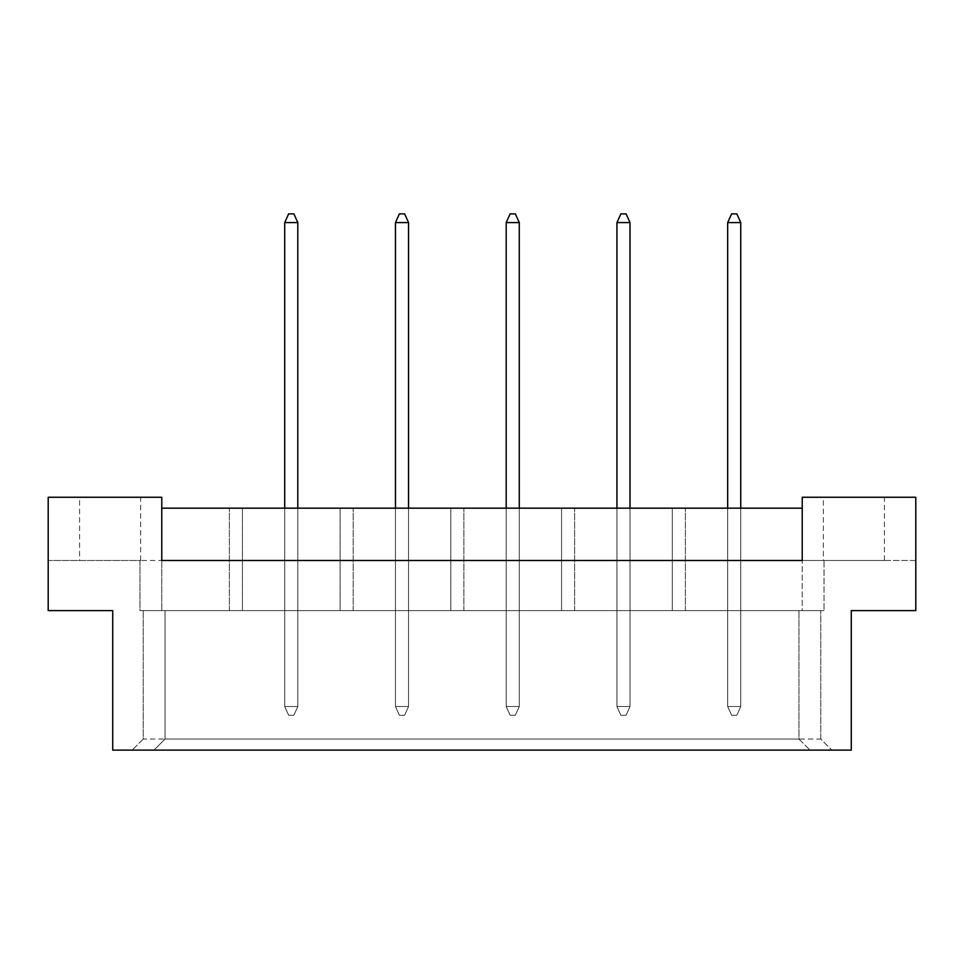 <?xml version="1.0" encoding="UTF-8"?>
<svg xmlns="http://www.w3.org/2000/svg" width="964" height="964" viewBox="0 0 964 964"><rect width="100%" height="100%" fill="white"/><g stroke="black" fill="none" stroke-linecap="round" stroke-linejoin="round"><path stroke-width="0.72" stroke-dasharray="4.82 3.62" d="M79.59 560.482L140.624 560.482L79.59 560.482L79.59 497.255L140.624 497.255L79.59 497.255M140.624 560.482L140.624 497.255M823.376 560.482L884.41 560.482L823.376 560.482L823.376 497.255L884.41 497.255L823.376 497.255M884.41 560.482L884.41 497.255M112.728 610.61L48.2 610.61L112.728 610.61L112.728 750.125L851.272 750.125L112.728 750.125L851.272 750.125L851.272 610.61L915.8 610.61L915.8 497.255L802.229 497.255L802.229 560.482L161.771 560.482L161.771 497.255L48.2 497.255L48.2 610.61L112.728 610.61L112.728 750.125L112.728 610.61M297.804 610.61L284.717 610.61L297.804 610.61L284.717 610.61L297.804 610.61L284.717 610.61L297.804 610.61L297.804 508.161L284.717 508.161L297.804 508.161L284.717 508.161L297.804 508.161L284.717 508.161L297.804 508.161L297.804 610.61M242.434 610.61L229.348 610.61L242.434 610.61L229.348 610.61L242.434 610.61L229.348 610.61L242.434 610.61L242.434 508.161L229.348 508.161L242.434 508.161L229.348 508.161L242.434 508.161L229.348 508.161L242.434 508.161L242.434 610.61M139.973 610.61L824.027 610.61L139.973 610.61L161.771 610.61L139.973 610.61L139.973 560.482L48.2 560.482L48.2 610.61L48.2 560.482L139.973 560.482L139.973 610.61M161.771 508.161L161.771 560.482L139.973 560.482L802.229 560.482L802.229 610.61L824.027 610.61L802.229 610.61L802.229 508.161L802.229 560.482L161.771 560.482L161.771 508.161L802.229 508.161M340.087 610.61L353.173 610.61L340.087 610.61L353.173 610.61L340.087 610.61L353.173 610.61L340.087 610.61L340.087 508.161L353.173 508.161L340.087 508.161L353.173 508.161L340.087 508.161L353.173 508.161L340.087 508.161L340.087 610.61M395.457 508.161L395.457 610.61L395.457 508.161L395.457 610.61L395.457 508.161L395.457 610.61L408.543 610.61L395.457 610.61L408.543 610.61L395.457 610.61L408.543 610.61L395.457 610.61L395.457 508.161L408.543 508.161L395.457 508.161L408.543 508.161L395.457 508.161L408.543 508.161L395.457 508.161L395.457 706.528L408.543 706.528L408.543 222.588L404.615 213.875L399.385 213.875L404.615 213.875L399.385 213.875L395.457 222.588L395.457 706.528L408.543 706.528L408.543 508.161M450.827 610.61L463.901 610.61L450.827 610.61L463.901 610.61L450.827 610.61L463.901 610.61L450.827 610.61L450.827 508.161L463.901 508.161L450.827 508.161L463.901 508.161L450.827 508.161L463.901 508.161L450.827 508.161L450.827 610.61M506.196 508.161L506.196 610.61L506.196 508.161L506.196 610.61L506.196 508.161L506.196 610.61L519.271 610.61L506.196 610.61L519.271 610.61L506.196 610.61L519.271 610.61L506.196 610.61L506.196 508.161L519.271 508.161L506.196 508.161L519.271 508.161L506.196 508.161L519.271 508.161L506.196 508.161L506.196 706.528L519.271 706.528L519.271 222.588L515.354 213.875L510.125 213.875L515.354 213.875L510.125 213.875L506.196 222.588L506.196 706.528L519.271 706.528L519.271 508.161M561.566 610.61L574.64 610.61L561.566 610.61L574.64 610.61L561.566 610.61L574.64 610.61L561.566 610.61L561.566 508.161L574.64 508.161L561.566 508.161L574.64 508.161L561.566 508.161L574.64 508.161L561.566 508.161L561.566 610.61M616.936 508.161L616.936 610.61L616.936 508.161L616.936 610.61L616.936 508.161L616.936 610.61L630.01 610.61L616.936 610.61L630.01 610.61L616.936 610.61L630.01 610.61L616.936 610.61L616.936 508.161L630.01 508.161L616.936 508.161L630.01 508.161L616.936 508.161L630.01 508.161L616.936 508.161L616.936 706.528L630.01 706.528L630.01 222.588L626.094 213.875L620.864 213.875L626.094 213.875L620.864 213.875L616.936 222.588L616.936 706.528L630.01 706.528L630.01 508.161M672.306 610.61L685.38 610.61L672.306 610.61L685.38 610.61L672.306 610.61L685.38 610.61L672.306 610.61L672.306 508.161L685.38 508.161L672.306 508.161L685.38 508.161L672.306 508.161L685.38 508.161L672.306 508.161L672.306 610.61M727.675 508.161L727.675 610.61L727.675 508.161L727.675 610.61L727.675 508.161L727.675 610.61L740.75 610.61L727.675 610.61L740.75 610.61L727.675 610.61L740.75 610.61L727.675 610.61L727.675 508.161L740.75 508.161L727.675 508.161L740.75 508.161L727.675 508.161L740.75 508.161L727.675 508.161L727.675 706.528L740.75 706.528L740.75 222.588L736.833 213.875L731.604 213.875L736.833 213.875L731.604 213.875L727.675 222.588L727.675 706.528L740.75 706.528L740.75 508.161M851.272 610.61L915.8 610.61L851.272 610.61L851.272 750.125L851.272 610.61M915.8 560.482L915.8 610.61L915.8 560.482L824.027 560.482L824.027 610.61L824.027 560.482L915.8 560.482M143.238 739.051L132.164 750.125L143.238 739.051L143.238 610.61L143.238 739.051L820.762 739.051L831.836 750.125L820.762 739.051L820.762 610.61L820.762 739.051M165.037 610.61L165.037 739.051L153.963 750.125L165.037 739.051L165.037 610.61M798.963 739.051L810.037 750.125L798.963 739.051L798.963 610.61L798.963 739.051L165.037 739.051M802.229 560.482L824.027 560.482L802.229 560.482M161.771 560.482L161.771 610.61L161.771 560.482M229.348 610.61L229.348 508.161L229.348 610.61M284.717 508.161L284.717 706.528L297.804 706.528L297.804 222.588L293.875 213.875L288.646 213.875L293.875 213.875L288.646 213.875L284.717 222.588L284.717 706.528L297.804 706.528L297.804 508.161M353.173 610.61L353.173 508.161L353.173 610.61M463.901 610.61L463.901 508.161L463.901 610.61M574.64 610.61L574.64 508.161L574.64 610.61M685.38 610.61L685.38 508.161L685.38 610.61M288.646 715.252L293.875 715.252L288.646 715.252L284.717 706.528L297.804 706.528L284.717 706.528L288.646 715.252L293.875 715.252L288.646 715.252L284.717 706.528L284.717 222.588L297.804 222.588L284.717 222.588L288.646 213.875L293.875 213.875L297.804 222.588L293.875 213.875L288.646 213.875L284.717 222.588L284.717 706.528L297.804 706.528L293.875 715.252L288.646 715.252L284.717 706.528L284.717 222.588L297.804 222.588L284.717 222.588L288.646 213.875L284.717 222.588L284.717 706.528L297.804 706.528L293.875 715.252L297.804 706.528L297.804 222.588L293.875 213.875L297.804 222.588L297.804 706.528L293.875 715.252L288.646 715.252L284.717 706.528L288.646 715.252M297.804 706.528L297.804 222.588L297.804 706.528L293.875 715.252L297.804 706.528M284.717 222.588L297.804 222.588M399.385 715.252L404.615 715.252L399.385 715.252L395.457 706.528L408.543 706.528L395.457 706.528L399.385 715.252L404.615 715.252L399.385 715.252L395.457 706.528L395.457 222.588L408.543 222.588L395.457 222.588L399.385 213.875L404.615 213.875L408.543 222.588L404.615 213.875L399.385 213.875L395.457 222.588L395.457 706.528L408.543 706.528L404.615 715.252L399.385 715.252L395.457 706.528L395.457 222.588L408.543 222.588L395.457 222.588L399.385 213.875L395.457 222.588L395.457 706.528L408.543 706.528L404.615 715.252L408.543 706.528L408.543 222.588L404.615 213.875L408.543 222.588L408.543 706.528L404.615 715.252L399.385 715.252L395.457 706.528L399.385 715.252M510.125 715.252L515.354 715.252L510.125 715.252L506.196 706.528L519.271 706.528L506.196 706.528L510.125 715.252L515.354 715.252L510.125 715.252L506.196 706.528L506.196 222.588L519.271 222.588L506.196 222.588L510.125 213.875L515.354 213.875L519.271 222.588L515.354 213.875L510.125 213.875L506.196 222.588L506.196 706.528L519.271 706.528L515.354 715.252L510.125 715.252L506.196 706.528L506.196 222.588L519.271 222.588L506.196 222.588L510.125 213.875L506.196 222.588L506.196 706.528L519.271 706.528L515.354 715.252L519.271 706.528L519.271 222.588L515.354 213.875L519.271 222.588L519.271 706.528L515.354 715.252L510.125 715.252L506.196 706.528L510.125 715.252M620.864 715.252L626.094 715.252L620.864 715.252L616.936 706.528L630.01 706.528L616.936 706.528L620.864 715.252L626.094 715.252L620.864 715.252L616.936 706.528L616.936 222.588L630.01 222.588L616.936 222.588L620.864 213.875L626.094 213.875L630.01 222.588L626.094 213.875L620.864 213.875L616.936 222.588L616.936 706.528L630.01 706.528L626.094 715.252L620.864 715.252L616.936 706.528L616.936 222.588L630.01 222.588L616.936 222.588L620.864 213.875L616.936 222.588L616.936 706.528L630.01 706.528L626.094 715.252L630.01 706.528L630.01 222.588L626.094 213.875L630.01 222.588L630.01 706.528L626.094 715.252L620.864 715.252L616.936 706.528L620.864 715.252M731.604 715.252L736.833 715.252L731.604 715.252L727.675 706.528L740.75 706.528L727.675 706.528L731.604 715.252L736.833 715.252L731.604 715.252L727.675 706.528L727.675 222.588L740.75 222.588L727.675 222.588L731.604 213.875L736.833 213.875L740.75 222.588L736.833 213.875L731.604 213.875L727.675 222.588L727.675 706.528L740.75 706.528L736.833 715.252L731.604 715.252L727.675 706.528L727.675 222.588L740.75 222.588L727.675 222.588L731.604 213.875L727.675 222.588L727.675 706.528L740.75 706.528L736.833 715.252L740.75 706.528L740.75 222.588L736.833 213.875L740.75 222.588L740.75 706.528L736.833 715.252L731.604 715.252L727.675 706.528L731.604 715.252M408.543 706.528L408.543 222.588L408.543 706.528L404.615 715.252L408.543 706.528M395.457 222.588L408.543 222.588M519.271 706.528L519.271 222.588L519.271 706.528L515.354 715.252L519.271 706.528M506.196 222.588L519.271 222.588M630.01 706.528L630.01 222.588L630.01 706.528L626.094 715.252L630.01 706.528M616.936 222.588L630.01 222.588M740.75 706.528L740.75 222.588L740.75 706.528L736.833 715.252L740.75 706.528M727.675 222.588L740.75 222.588"/><path stroke-width="1.45" d="M112.728 610.61L48.2 610.61L48.2 497.255L161.771 497.255L161.771 560.482L802.229 560.482L802.229 497.255L915.8 497.255L915.8 610.61L851.272 610.61L851.272 750.125L112.728 750.125L112.728 610.61M802.229 508.161L161.771 508.161M297.804 508.161L297.804 222.588L284.717 222.588L284.717 508.161M284.717 222.588L288.646 213.875L293.875 213.875L297.804 222.588M408.543 508.161L408.543 222.588L395.457 222.588L395.457 508.161M395.457 222.588L399.385 213.875L404.615 213.875L408.543 222.588M519.271 508.161L519.271 222.588L506.196 222.588L506.196 508.161M506.196 222.588L510.125 213.875L515.354 213.875L519.271 222.588M630.01 508.161L630.01 222.588L616.936 222.588L616.936 508.161M616.936 222.588L620.864 213.875L626.094 213.875L630.01 222.588M740.75 508.161L740.75 222.588L727.675 222.588L727.675 508.161M727.675 222.588L731.604 213.875L736.833 213.875L740.75 222.588"/></g></svg>
